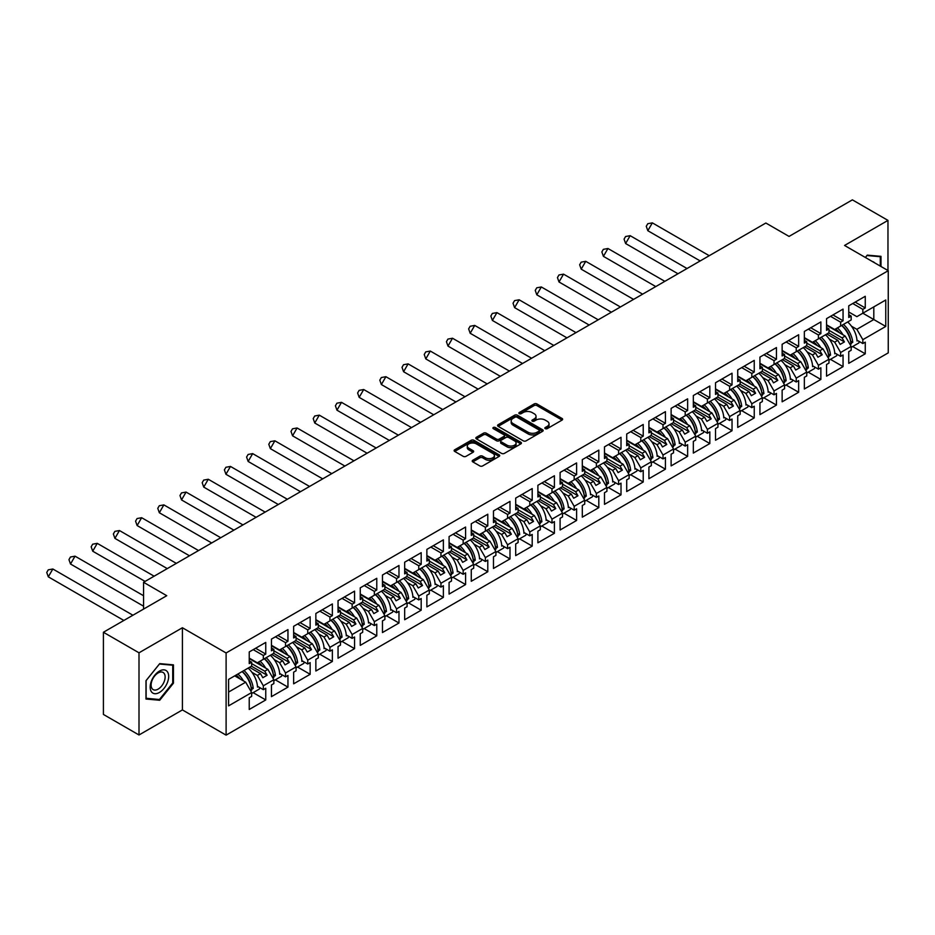 <?xml version="1.0" encoding="UTF-8"?>
<svg xmlns="http://www.w3.org/2000/svg" width="935" height="935" viewBox="0 0 935 935"><rect width="100%" height="100%" fill="white"/><g stroke="black" fill="none" stroke-linecap="round" stroke-linejoin="round"><path stroke-width="1.4" d="M545.257 428.651A1.379 0.795 0 0 0 547.22 428.651L562.064 420.084A1.975 1.145 0 0 0 562.636 419.277A1.975 1.145 0 0 0 562.064 418.471L536.912 403.955A1.975 1.145 0 0 0 534.119 403.955L519.276 412.522A1.379 0.795 0 0 0 521.227 413.656L523.156 412.545A6.323 3.647 0 0 1 532.097 412.545L534.189 413.749A6.323 3.647 0 0 1 536.047 416.332A6.323 3.647 0 0 1 534.189 418.915L532.272 420.025A1.379 0.795 0 0 0 534.224 421.147L536.141 420.049A6.323 3.647 0 0 1 545.093 420.049L547.185 421.253A6.323 3.647 0 0 1 549.032 423.835A6.323 3.647 0 0 1 547.185 426.418L545.257 427.529A1.379 0.795 0 0 0 545.257 428.651L545.257 427.529M887.969 270.519L887.969 220.391L852.381 199.856L789.046 236.415L765.847 223.021L143.558 582.295L143.558 609.094M138.999 734.98L182.407 709.922L182.407 627.747L138.999 652.805L138.999 734.98L103.411 714.445L103.411 632.259L166.757 595.7L143.558 582.295M138.999 652.805L103.411 632.259M472.783 460.254A1.975 1.145 0 0 0 472.21 461.06A1.975 1.145 0 0 0 472.783 461.867L479.842 465.934A1.975 1.145 0 0 0 482.635 465.934L499.126 456.42A1.975 1.145 0 0 0 499.699 455.614A1.975 1.145 0 0 0 499.126 454.807L473.975 440.292A1.975 1.145 0 0 0 471.182 440.292L454.69 449.805A1.975 1.145 0 0 0 454.118 450.612A1.975 1.145 0 0 0 454.69 451.418L463.222 456.338A1.975 1.145 0 0 0 466.016 456.338L473.063 452.271A1.975 1.145 0 0 0 473.648 451.465A1.975 1.145 0 0 0 473.063 450.658L468.844 448.216A5.283 3.05 0 0 1 467.29 446.053A5.283 3.05 0 0 1 470.55 443.237A5.283 3.05 0 0 1 476.312 443.903L492.874 453.452A5.283 3.05 0 0 1 494.416 455.614A5.283 3.05 0 0 1 491.156 458.43A5.283 3.05 0 0 1 485.394 457.776L482.635 456.175A1.975 1.145 0 0 0 479.842 456.175L472.783 460.254L472.783 461.867M182.407 627.747L226.106 652.969L888.25 270.683L888.25 352.869L226.106 735.144L226.106 652.969M887.969 220.391L844.55 245.461L888.25 270.683M523.296 440.852A1.975 1.145 0 0 0 526.089 440.852L542.569 431.339A1.975 1.145 0 0 0 543.153 430.532A1.975 1.145 0 0 0 542.569 429.726L517.429 415.198A1.975 1.145 0 0 0 514.636 415.198L498.145 424.724A1.975 1.145 0 0 0 497.572 425.53A1.975 1.145 0 0 0 498.145 426.337L523.296 440.852M493.879 428.955A1.379 0.795 0 0 1 495.281 429.153L495.281 427.505L520.853 442.267A1.975 1.145 0 0 1 521.426 443.073A1.975 1.145 0 0 1 520.853 443.88L504.362 453.393A1.975 1.145 0 0 1 501.569 453.393L476.418 438.877L483.477 434.833L483.477 433.185L476.418 437.264A1.975 1.145 0 0 0 475.845 438.071A1.975 1.145 0 0 0 476.418 438.877L476.418 437.264M483.477 434.833A1.975 1.145 0 0 1 486.27 434.833L486.27 433.185A1.975 1.145 0 0 0 483.477 433.185M486.27 433.185L496.473 439.076A1.975 1.145 0 0 0 499.267 439.076L503.942 436.376A1.975 1.145 0 0 0 504.526 435.57A1.975 1.145 0 0 0 503.942 434.763L493.329 428.639A1.379 0.795 0 0 1 495.281 427.505M264.757 658.521L267.094 657.165M251.655 663.616L264.757 671.178L267.877 669.366L249.236 658.602M286.952 645.699L289.301 644.344M273.861 650.795L286.952 658.357L290.084 656.545L271.442 645.781M309.158 632.878L311.507 631.522M296.068 637.974L309.158 645.536L312.29 643.724L293.648 632.96M331.364 620.057L333.713 618.701M318.274 625.153L331.364 632.715L334.496 630.903L315.855 620.139M353.57 607.236L355.919 605.88M340.469 612.331L353.57 619.893L356.702 618.093L338.049 607.318M375.776 594.426L378.126 593.07M362.675 599.522L375.776 607.072L378.909 605.272L360.255 594.508M397.983 581.605L400.32 580.249M384.881 586.701L397.983 594.263L401.103 592.451L382.462 581.687M420.177 568.784L422.526 567.428M407.087 573.88L420.177 581.441L423.31 579.63L404.668 568.866M442.384 555.963L444.733 554.607M429.294 561.058L442.384 568.62L445.516 566.809L426.874 556.044M464.59 543.142L466.939 541.786M451.5 548.237L464.59 555.799L467.722 553.987L449.08 543.223M486.796 530.32L489.145 528.965M473.694 535.416L486.796 542.978L489.928 541.166L471.275 530.402M509.002 517.499L511.351 516.143M495.901 522.595L509.002 530.157L512.135 528.357L493.481 517.581M531.197 504.69L533.546 503.334M518.107 509.785L531.197 517.335L534.329 515.536L515.688 504.771M553.403 491.868L555.752 490.513M540.313 496.964L553.403 504.526L556.535 502.714L537.894 491.95M575.609 479.047L577.959 477.692M562.519 484.143L575.609 491.705L578.742 489.893L560.1 479.129M597.816 466.226L600.165 464.87M584.726 471.322L597.816 478.884L600.948 477.072L582.306 466.308M620.022 453.405L622.371 452.049M606.92 458.501L620.022 466.062L623.154 464.251L604.501 453.487M642.228 440.584L644.577 439.228M629.126 445.679L642.228 453.241L645.36 451.43L626.707 440.666M664.423 427.762L666.772 426.407M651.333 432.858L664.423 440.42L667.555 438.62L648.913 427.844M686.629 414.953L688.978 413.597M673.539 420.049L686.629 427.599L689.761 425.799L671.12 415.035M708.835 402.132L711.184 400.776M695.745 407.228L708.835 414.789L711.967 412.978L693.326 402.214M731.041 389.311L733.391 387.955M717.951 394.406L731.041 401.968L734.174 400.157L715.532 389.392M753.248 376.489L755.597 375.134M740.146 381.585L753.248 389.147L756.38 387.335L737.727 376.571M775.454 363.668L777.803 362.312M762.352 368.764L775.454 376.326L778.586 374.514L759.933 363.75M797.649 350.847L799.998 349.491M784.558 355.943L797.649 363.505L800.781 361.693L782.139 350.929M819.855 338.026L822.204 336.67M806.765 343.122L819.855 350.683L822.987 348.884L804.345 338.108M842.061 325.216L844.41 323.861M828.971 330.312L842.061 337.862L845.193 336.062L826.552 325.298M822.987 348.884L828.971 359.227L818.429 365.316L812.457 354.961L815.589 353.149L804.626 346.827M808.237 372.165L820.86 379.446L820.86 367.782L818.429 369.173L818.429 365.316M820.86 379.446L804.345 388.983L804.345 377.308L806.765 375.917L806.765 372.048L796.234 378.137L790.25 367.782L793.383 365.971L782.42 359.648M786.031 384.986L798.654 392.268L798.654 380.603L796.234 381.994L796.234 378.137M798.654 392.268L782.139 401.805L782.139 390.129L784.558 388.738L784.558 384.869L774.028 390.959L768.044 380.603L771.176 378.792L760.225 372.457M763.825 397.807L776.447 405.089L776.447 393.413L774.028 394.815L774.028 390.959M776.447 405.089L759.933 414.626L759.933 402.95L762.352 401.559L762.352 397.691L751.822 403.768L745.849 393.413L748.97 391.613L738.019 385.278M741.63 410.629L754.241 417.91L754.241 406.234L751.822 407.637L751.822 403.768M754.241 417.91L737.727 427.435L737.727 415.771L740.146 414.369L740.146 410.512L729.616 416.589L723.643 406.234L726.775 404.434L715.813 398.1M719.424 423.438L732.035 430.731L732.035 419.055L729.616 420.458L729.616 416.589M732.035 430.731L715.532 440.256L715.532 428.592L717.951 427.19L717.951 423.333L707.409 429.41L701.437 419.055L704.569 417.244L693.606 410.921M697.218 436.259L709.829 443.541L709.829 431.876L707.409 433.279L707.409 429.41M709.829 443.541L693.326 453.078L693.326 441.413L695.745 440.011L695.745 436.154L685.215 442.232L679.231 431.876L682.363 430.065L671.4 423.742M675.012 449.08L687.634 456.362L687.634 444.698L685.215 446.089L685.215 442.232M687.634 456.362L671.12 465.899L671.12 454.223L673.539 452.832L673.539 448.964L663.008 455.053L657.024 444.698L660.157 442.886L649.194 436.563M652.805 461.902L665.428 469.183L665.428 457.519L663.008 458.91L663.008 455.053M665.428 469.183L648.913 478.72L648.913 467.044L651.333 465.653L651.333 461.785L640.802 467.874L634.818 457.519L637.951 455.707L626.999 449.384M630.599 474.723L643.222 482.004L643.222 470.34L640.802 471.731L640.802 467.874M643.222 482.004L626.707 491.541L626.707 479.865L629.126 478.475L629.126 474.606L618.596 480.695L612.624 470.34L615.744 468.528L604.793 462.194M608.404 487.544L621.015 494.825L621.015 483.15L618.596 484.552L618.596 480.695M621.015 494.825L604.501 504.351L604.501 492.687L606.92 491.296L606.92 487.427L596.39 493.505L590.417 483.15L593.55 481.35L582.587 475.015M586.198 500.365L598.809 507.647L598.809 495.971L596.39 497.373L596.39 493.505M598.809 507.647L582.306 517.172L582.306 505.508L584.726 504.105L584.726 500.248L574.183 506.326L568.211 495.971L571.343 494.171L560.381 487.836M563.992 513.175L576.603 520.468L576.603 508.792L574.183 510.194L574.183 506.326M576.603 520.468L560.1 529.993L560.1 518.329L562.519 516.926L562.519 513.07L551.989 519.147L546.005 508.792L549.137 506.98L538.174 500.657M541.786 525.996L554.408 533.277L554.408 521.613L551.989 523.016L551.989 519.147M554.408 533.277L537.894 542.814L537.894 531.15L540.313 529.748L540.313 525.891L529.783 531.968L523.799 521.613L526.931 519.802L515.968 513.479M519.579 538.817L532.202 546.098L532.202 534.434L529.783 535.825L529.783 531.968M532.202 546.098L515.688 555.635L515.688 543.96L518.107 542.569L518.107 538.7L507.576 544.789L501.592 534.434L504.725 532.623L493.774 526.3M497.373 551.638L509.996 558.92L509.996 547.255L507.576 548.646L507.576 544.789M509.996 558.92L493.481 568.457L493.481 556.781L495.901 555.39L495.901 551.521L485.37 557.611L479.398 547.255L482.518 545.444L471.567 539.121M475.179 564.459L487.789 571.741L487.789 560.077L485.37 561.467L485.37 557.611M487.789 571.741L471.275 581.278L471.275 569.602L473.694 568.211L473.694 564.343L463.164 570.432L457.192 560.077L460.324 558.265L449.361 551.93M452.972 577.281L465.583 584.562L465.583 572.886L463.164 574.289L463.164 570.432M465.583 584.562L449.08 594.087L449.08 582.423L451.5 581.032L451.5 577.164L440.958 583.241L434.985 572.886L438.118 571.086L427.155 564.752M430.766 590.102L443.377 597.383L443.377 585.707L440.958 587.11L440.958 583.241M443.377 597.383L426.874 606.908L426.874 595.244L429.294 593.842L429.294 589.985L418.763 596.062L412.779 585.707L415.911 583.908L404.949 577.573M408.56 602.911L421.182 610.204L421.182 598.529L418.763 599.931L418.763 596.062M421.182 610.204L404.668 619.73L404.668 608.066L407.087 606.663L407.087 602.806L396.557 608.884L390.573 598.529L393.705 596.717L382.742 590.394M386.354 615.733L398.976 623.014L398.976 611.35L396.557 612.752L396.557 608.884M398.976 623.014L382.462 632.551L382.462 620.887L384.881 619.484L384.881 615.627L374.351 621.705L368.367 611.35L371.499 609.538L360.548 603.215M364.147 628.554L376.77 635.835L376.77 624.171L374.351 625.562L374.351 621.705M376.77 635.835L360.255 645.372L360.255 633.696L362.675 632.305L362.675 628.437L352.144 634.526L346.172 624.171L349.293 622.359L338.341 616.036M341.953 641.375L354.564 648.656L354.564 636.992L352.144 638.383L352.144 634.526M354.564 648.656L338.049 658.193L338.049 646.517L340.469 645.127L340.469 641.258L329.938 647.347L323.966 636.992L327.098 635.181L316.135 628.858M319.747 654.196L332.357 661.477L332.357 649.813L329.938 651.204L329.938 647.347M332.357 661.477L315.855 671.014L315.855 659.339L318.274 657.948L318.274 654.079L307.732 660.168L301.76 649.813L304.892 648.002L293.929 641.667M297.54 667.017L310.151 674.299L310.151 662.623L307.732 664.025L307.732 660.168M310.151 674.299L293.648 683.824L293.648 672.16L296.068 670.769L296.068 666.9L285.537 672.978L279.553 662.623L282.686 660.823L271.723 654.488M275.334 679.838L287.957 687.12L287.957 675.444L285.537 676.846L285.537 672.978M287.957 687.12L271.442 696.645L271.442 684.981L273.861 683.578L273.861 679.722L263.331 685.799L257.347 675.444L260.479 673.644L249.516 667.31M253.128 692.648L265.75 699.941L265.75 688.265L263.331 689.668L263.331 685.799M265.75 699.941L249.236 709.466L249.236 697.802L251.655 696.4L251.655 692.543L228.596 705.855L228.596 679.394L251.655 666.082L251.655 662.214L249.236 663.616L249.236 651.94L265.75 642.415L265.75 654.079L263.331 655.482L263.331 659.339L273.861 653.261L273.861 649.393L271.442 650.795L271.442 639.119L287.957 629.594L287.957 641.258L285.537 642.661L285.537 646.517L296.068 640.44L296.068 636.583L293.648 637.974L293.648 626.31L310.151 616.773L310.151 628.437L307.732 629.839L307.732 633.696L318.274 627.619L318.274 623.762L315.855 625.153L315.855 613.489L332.357 603.952L332.357 615.627L329.938 617.018L329.938 620.887L340.469 614.798L340.469 610.941L338.049 612.331L338.049 600.667L354.564 591.13L354.564 602.806L352.144 604.197L352.144 608.066L362.675 601.976L362.675 598.12L360.255 599.51L360.255 587.846L376.77 578.309L376.77 589.985L374.351 591.376L374.351 595.244L384.881 589.167L384.881 585.298L382.462 586.701L382.462 575.025L398.976 565.5L398.976 577.164L396.557 578.566L396.557 582.423L407.087 576.346L407.087 572.477L404.668 573.88L404.668 562.204L421.182 552.678L421.182 564.343L418.763 565.745L418.763 569.602L429.294 563.524L429.294 559.656L426.874 561.058L426.874 549.383L443.377 539.857L443.377 551.521L440.958 552.924L440.958 556.781L451.5 550.703L451.5 546.846L449.08 548.237L449.08 536.573L465.583 527.036L465.583 538.7L463.164 540.103L463.164 543.96L473.694 537.882L473.694 534.025L471.275 535.416L471.275 523.752L487.789 514.215L487.789 525.891L485.37 527.282L485.37 531.15L495.901 525.061L495.901 521.204L493.481 522.595L493.481 510.931L509.996 501.394L509.996 513.07L507.576 514.46L507.576 518.329L518.107 512.24L518.107 508.383L515.688 509.774L515.688 498.11L532.202 488.573L532.202 500.248L529.783 501.639L529.783 505.508L540.313 499.43L540.313 495.562L537.894 496.964L537.894 485.288L554.408 475.763L554.408 487.427L551.989 488.83L551.989 492.687L562.519 486.609L562.519 482.74L560.1 484.143L560.1 472.467L576.603 462.942L576.603 474.606L574.183 476.008L574.183 479.865L584.726 473.788L584.726 469.919L582.306 471.322L582.306 459.646L598.809 450.121L598.809 461.785L596.39 463.187L596.39 467.044L606.92 460.967L606.92 457.11L604.501 458.501L604.501 446.837L621.015 437.3L621.015 448.964L618.596 450.366L618.596 454.223L629.126 448.145L629.126 444.289L626.707 445.679L626.707 434.015L643.222 424.478L643.222 436.154L640.802 437.545L640.802 441.413L651.333 435.324L651.333 431.467L648.913 432.858L648.913 421.194L665.428 411.657L665.428 423.333L663.008 424.724L663.008 428.592L673.539 422.503L673.539 418.646L671.12 420.037L671.12 408.373L687.634 398.836L687.634 410.512L685.215 411.903L685.215 415.771L695.745 409.694L695.745 405.825L693.326 407.228L693.326 395.552L709.829 386.026L709.829 397.691L707.409 399.093L707.409 402.95L717.951 396.872L717.951 393.004L715.532 394.406L715.532 382.731L732.035 373.205L732.035 384.869L729.616 386.272L729.616 390.129L740.146 384.051L740.146 380.183L737.727 381.585L737.727 369.909L754.241 360.384L754.241 372.048L751.822 373.451L751.822 377.308L762.352 371.23L762.352 367.373L759.933 368.764L759.933 357.1L776.447 347.563L776.447 359.227L774.028 360.63L774.028 364.486L784.558 358.409L784.558 354.552L782.139 355.943L782.139 344.279L798.654 334.742L798.654 346.417L796.234 347.808L796.234 351.677L806.765 345.588L806.765 341.731L804.345 343.122L804.345 331.458L820.86 321.921L820.86 333.596L818.429 334.987L818.429 338.856L828.971 332.767L828.971 328.91L826.552 330.3L826.552 318.636L843.054 309.099L843.054 320.775L840.635 322.166L840.635 326.034L851.177 319.957L851.177 316.088L848.746 317.491L848.746 305.815L865.261 296.29L865.261 307.954L862.841 309.356L862.841 313.213L885.761 299.983L885.761 326.444L862.841 339.674L856.869 329.319L873.804 319.536L873.804 306.89L885.761 299.983M852.65 346.523L865.261 353.804L865.261 342.14L862.841 343.542L862.841 339.674M865.261 353.804L848.746 363.341L848.746 351.677L851.177 350.274L851.177 346.417L840.635 352.495L834.663 342.14L837.795 340.328L826.832 334.005M830.444 359.344L843.054 366.625L843.054 354.961L840.635 356.352L840.635 352.495M843.054 366.625L826.552 376.162L826.552 364.486L828.971 363.096L828.971 359.227M263.331 659.339L257.347 662.786L249.236 658.111M251.971 672.335L257.347 675.444M260.479 673.644L262.828 677.711L267.094 675.245L264.757 671.178M267.877 669.366L273.861 679.722M285.537 646.517L279.553 649.977L271.442 645.29M274.177 659.526L279.553 662.623M282.686 660.823L285.035 664.89L289.301 662.424L286.952 658.357M290.084 656.545L296.068 666.9M307.732 633.696L301.76 637.156L293.648 632.469M296.372 646.704L301.76 649.813M304.892 648.002L307.241 652.069L311.507 649.603L309.158 645.536M312.29 643.724L318.274 654.079M329.938 620.887L323.966 624.335L315.855 619.648M318.578 633.883L323.966 636.992M327.098 635.181L329.447 639.248L333.713 636.782L331.364 632.715M334.496 630.903L340.469 641.258M352.144 608.066L346.172 611.513L338.049 606.827M340.784 621.062L346.172 624.171M349.293 622.359L351.642 626.427L355.919 623.961L353.57 619.893M356.702 618.093L362.675 628.437M374.351 595.244L368.367 598.692L360.255 594.005M362.99 608.241L368.367 611.35M371.499 609.538L373.848 613.605L378.126 611.139L375.776 607.072M378.909 605.272L384.881 615.627M396.557 582.423L390.573 585.871L382.462 581.196M385.197 595.42L390.573 598.529M393.705 596.717L396.054 600.796L400.32 598.33L397.983 594.263M401.103 592.451L407.087 602.806M418.763 569.602L412.779 573.05L404.668 568.375M407.403 582.598L412.779 585.707M415.911 583.908L418.261 587.975L422.526 585.509L420.177 581.441M423.31 579.63L429.294 589.985M440.958 556.781L434.985 560.24L426.874 555.554M429.597 569.789L434.985 572.886M438.118 571.086L440.467 575.154L444.733 572.688L442.384 568.62M445.516 566.809L451.5 577.164M463.164 543.96L457.192 547.419L449.08 542.732M451.804 556.968L457.192 560.077M460.324 558.265L462.673 562.332L466.939 559.866L464.59 555.799M467.722 553.987L473.694 564.343M485.37 531.15L479.398 534.598L471.275 529.911M474.01 544.147L479.398 547.255M482.518 545.444L484.868 549.511L489.145 547.045L486.796 542.978M489.928 541.166L495.901 551.521M507.576 518.329L501.592 521.777L493.481 517.09M496.216 531.325L501.592 534.434M504.725 532.623L507.074 536.69L511.351 534.224L509.002 530.157M512.135 528.357L518.107 538.7M529.783 505.508L523.799 508.956L515.688 504.269M518.422 518.504L523.799 521.613M526.931 519.802L529.28 523.869L533.546 521.403L531.197 517.335M534.329 515.536L540.313 525.891M551.989 492.687L546.005 496.134L537.894 491.459M540.629 505.683L546.005 508.792M549.137 506.98L551.486 511.059L555.752 508.593L553.403 504.526M556.535 502.714L562.519 513.07M574.183 479.865L568.211 483.313L560.1 478.638M562.823 492.862L568.211 495.971M571.343 494.171L573.693 498.238L577.959 495.772L575.609 491.705M578.742 489.893L584.726 500.248M596.39 467.044L590.417 470.504L582.306 465.817M585.029 480.052L590.417 483.15M593.55 481.35L595.899 485.417L600.165 482.951L597.816 478.884M600.948 477.072L606.92 487.427M618.596 454.223L612.624 457.683L604.501 452.996M607.236 467.231L612.624 470.34M615.744 468.528L618.093 472.596L622.371 470.13L620.022 466.062M623.154 464.251L629.126 474.606M640.802 441.413L634.818 444.861L626.707 440.175M629.442 454.41L634.818 457.519M637.951 455.707L640.3 459.775L644.577 457.308L642.228 453.241M645.36 451.43L651.333 461.785M663.008 428.592L657.024 432.04L648.913 427.353M651.648 441.589L657.024 444.698M660.157 442.886L662.506 446.953L666.772 444.487L664.423 440.42M667.555 438.62L673.539 448.964M685.215 415.771L679.231 419.219L671.12 414.532M673.854 428.768L679.231 431.876M682.363 430.065L684.712 434.132L688.978 431.666L686.629 427.599M689.761 425.799L695.745 436.154M707.409 402.95L701.437 406.398L693.326 401.723M696.049 415.946L701.437 419.055M704.569 417.244L706.918 421.323L711.184 418.857L708.835 414.789M711.967 412.978L717.951 423.333M729.616 390.129L723.643 393.577L715.532 388.902M718.255 403.125L723.643 406.234M726.775 404.434L729.125 408.501L733.391 406.035L731.041 401.968M734.174 400.157L740.146 410.512M751.822 377.308L745.849 380.767L737.727 376.08M740.462 390.316L745.849 393.413M748.97 391.613L751.319 395.68L755.597 393.214L753.248 389.147M756.38 387.335L762.352 397.691M774.028 364.486L768.044 367.946L759.933 363.259M762.668 377.495L768.044 380.603M771.176 378.792L773.525 382.859L777.803 380.393L775.454 376.326M778.586 374.514L784.558 384.869M796.234 351.677L790.25 355.125L782.139 350.438M784.874 364.673L790.25 367.782M793.383 365.971L795.732 370.038L799.998 367.572L797.649 363.505M800.781 361.693L806.765 372.048M818.429 338.856L812.457 342.303L804.345 337.617M807.08 351.852L812.457 354.961M815.589 353.149L817.938 357.217L822.204 354.751L819.855 350.683M840.635 326.034L834.663 329.482L826.552 324.796M829.275 339.031L834.663 342.14M837.795 340.328L840.144 344.396L844.41 341.929L842.061 337.862M845.193 336.062L851.177 346.417M885.761 326.444L862.841 313.213L856.869 316.661L848.746 311.986M851.481 326.21L856.869 329.319M182.407 709.922L226.106 735.144M228.596 692.052L245.683 682.188L234.72 675.853M245.683 682.188L251.655 692.543M848.746 314.698L851.177 316.088M855.163 302.122L865.261 307.954M852.732 303.513L862.841 309.356M856.951 340.141L862.841 343.542M826.552 327.507L828.971 328.91M832.956 314.943L843.054 320.775M830.537 316.334L840.635 322.166M834.756 352.962L840.635 356.352M249.236 660.823L251.655 662.214M255.641 648.247L265.75 654.079M253.221 649.638L263.331 655.482M257.441 686.267L263.331 689.668M271.442 648.002L273.861 649.393M277.847 635.426L287.957 641.258M275.428 636.828L285.537 642.661M279.647 673.445L285.537 676.846M293.648 635.181L296.068 636.583M300.053 622.605L310.151 628.437M297.634 624.007L307.732 629.839M301.853 660.624L307.732 664.025M315.855 622.359L318.274 623.762M322.259 609.784L332.357 615.627M319.84 611.186L329.938 617.018M324.059 647.803L329.938 651.204M338.049 609.538L340.469 610.941M344.454 596.974L354.564 602.806M342.035 598.365L352.144 604.197M346.254 634.982L352.144 638.383M360.255 596.717L362.675 598.12M366.66 584.153L376.77 589.985M364.241 585.544L374.351 591.376M368.46 622.172L374.351 625.562M382.462 583.908L384.881 585.298M388.867 571.332L398.976 577.164M386.447 572.723L396.557 578.566M390.666 609.351L396.557 612.752M404.668 571.086L407.087 572.477M411.073 558.511L421.182 564.343M408.653 559.901L418.763 565.745M412.873 596.53L418.763 599.931M426.874 558.265L429.294 559.656M433.279 545.689L443.377 551.521M430.86 547.092L440.958 552.924M435.079 583.709L440.958 587.11M449.08 545.444L451.5 546.846M455.485 532.868L465.583 538.7M453.066 534.271L463.164 540.103M457.285 570.888L463.164 574.289M471.275 532.623L473.694 534.025M477.68 520.047L487.789 525.891M475.26 521.45L485.37 527.282M479.48 558.066L485.37 561.467M493.481 519.802L495.901 521.204M499.886 507.237L509.996 513.07M497.467 508.628L507.576 514.46M501.686 545.245L507.576 548.646M515.688 506.98L518.107 508.383M522.092 494.416L532.202 500.248M519.673 495.807L529.783 501.639M523.892 532.436L529.783 535.825M537.894 494.171L540.313 495.562M544.299 481.595L554.408 487.427M541.879 482.986L551.989 488.83M546.098 519.615L551.989 523.016M560.1 481.35L562.519 482.74M566.505 468.774L576.603 474.606M564.085 470.165L574.183 476.008M568.305 506.793L574.183 510.194M582.306 468.528L584.726 469.919M588.711 455.953L598.809 461.785M586.292 457.355L596.39 463.187M590.499 493.972L596.39 497.373M604.501 455.707L606.92 457.11M610.906 443.132L621.015 448.964M608.486 444.534L618.596 450.366M612.706 481.151L618.596 484.552M626.707 442.886L629.126 444.289M633.112 430.31L643.222 436.154M630.693 431.713L640.802 437.545M634.912 468.33L640.802 471.731M648.913 430.065L651.333 431.467M655.318 417.501L665.428 423.333M652.899 418.892L663.008 424.724M657.118 455.509L663.008 458.91M671.12 417.244L673.539 418.646M677.524 404.68L687.634 410.512M675.105 406.07L685.215 411.903M679.324 442.699L685.215 446.089M693.326 404.434L695.745 405.825M699.731 391.858L709.829 397.691M697.311 393.249L707.409 399.093M701.53 429.878L707.409 433.279M715.532 391.613L717.951 393.004M721.937 379.037L732.035 384.869M719.506 380.428L729.616 386.272M723.725 417.057L729.616 420.458M737.727 378.792L740.146 380.183M744.131 366.216L754.241 372.048M741.712 367.619L751.822 373.451M745.931 404.236L751.822 407.637M759.933 365.971L762.352 367.373M766.338 353.395L776.447 359.227M763.918 354.797L774.028 360.63M768.138 391.414L774.028 394.815M782.139 353.149L784.558 354.552M788.544 340.574L798.654 346.417M786.125 341.976L796.234 347.808M790.344 378.593L796.234 381.994M804.345 340.328L806.765 341.731M810.75 327.764L820.86 333.596M808.331 329.155L818.429 334.987M812.55 365.772L818.429 369.173M828.749 332.895L844.41 341.929M806.554 345.716L822.204 354.751M784.348 358.537L799.998 367.572M762.142 371.359L777.803 380.393M739.936 384.168L755.597 393.214M717.729 396.989L733.391 406.035M695.523 409.81L711.184 418.857M673.329 422.632L688.978 431.666M651.122 435.453L666.772 444.487M628.916 448.274L644.577 457.308M606.71 461.095L622.371 470.13M584.504 473.905L600.165 482.951M562.297 486.726L577.959 495.772M540.103 499.547L555.752 508.593M517.896 512.368L533.546 521.403M495.69 525.189L511.351 534.224M473.484 538.011L489.145 547.045M451.278 550.832L466.939 559.866M429.072 563.641L444.733 572.688M406.877 576.463L422.526 585.509M384.671 589.284L400.32 598.33M362.464 602.105L378.126 611.139M340.258 614.926L355.919 623.961M318.052 627.747L333.713 636.782M295.846 640.568L311.507 649.603M273.651 653.378L289.301 662.424M251.445 666.199L267.094 675.245M880.992 266.498L880.992 256.354L867.259 255.126L865.366 257.476M173.442 683.169L173.442 664.855L159.71 663.628L145.977 680.715L145.977 699.029L159.71 700.257L173.442 683.169L172.73 682.76M545.818 428.849L547.185 428.055A6.323 3.647 0 0 0 549.032 425.483L549.032 423.835M536.047 416.332L536.047 417.98A6.323 3.647 0 0 1 534.189 420.563L532.821 421.346M562.064 418.471L562.064 420.084L536.912 405.591A1.975 1.145 0 0 0 534.119 405.591L519.825 413.843M542.545 431.351L517.429 416.846A1.975 1.145 0 0 0 514.636 416.846L498.168 426.348M539.086 431.093A1.379 0.795 0 0 0 539.086 429.96L517.008 417.22A1.379 0.795 0 0 0 515.045 417.22L513.023 418.389A6.323 3.647 0 0 0 511.176 420.972A6.323 3.647 0 0 0 513.023 423.555L528.111 432.262A6.323 3.647 0 0 0 537.052 432.262L539.086 431.093L539.086 432.741A1.379 0.795 0 0 0 539.483 432.169L539.483 430.532M511.176 420.972L511.176 422.62A6.323 3.647 0 0 0 513.023 425.191L513.023 423.555M539.086 432.741L537.052 433.91A6.323 3.647 0 0 1 528.111 433.91L513.023 425.191M486.27 434.833L496.473 440.724A1.975 1.145 0 0 0 499.267 440.724L503.942 438.024A1.975 1.145 0 0 0 504.526 437.218L504.526 435.57M495.281 429.153L520.818 443.891M507.05 445.189A5.283 3.05 0 0 0 512.812 445.855A5.283 3.05 0 0 0 516.073 443.026A5.283 3.05 0 0 0 514.53 440.876L508.698 437.51A1.975 1.145 0 0 0 505.893 437.51L501.218 440.21A1.975 1.145 0 0 0 500.634 441.016A1.975 1.145 0 0 0 501.218 441.823L507.05 445.189L507.05 446.837A5.283 3.05 0 0 0 512.812 447.491A5.283 3.05 0 0 0 516.073 444.674L516.073 443.026M500.634 441.016L500.634 442.664A1.975 1.145 0 0 0 501.218 443.47L501.218 441.823M507.05 446.837L501.218 443.47M494.416 455.614L494.416 457.262A5.283 3.05 0 0 1 491.156 460.078A5.283 3.05 0 0 1 485.394 459.412L482.635 457.823A1.975 1.145 0 0 0 479.842 457.823L472.818 461.878M467.29 446.053L467.29 447.701A5.283 3.05 0 0 0 468.844 449.864L468.844 448.216M473.04 452.283L468.844 449.864M499.091 456.432L473.975 441.928A1.975 1.145 0 0 0 471.182 441.928L454.726 451.441L454.69 449.805M158.26 699.415L159.71 700.257M652.349 222.869L647.826 230.711L646.26 226.317L647.78 223.71L652.349 222.869L709.233 255.699M647.826 230.711L700.175 260.935M837.421 327.893A17.917 10.343 60 0 1 842.973 334.777M839.501 332.767A14.89 8.602 -120 0 0 835.621 328.933M829.462 326.479L828.503 326.42M847.671 321.979A17.917 10.343 60 0 1 856.998 340.983L857.711 340.574M850.605 341.322L850.593 341.158A14.89 8.602 -120 0 0 841.664 325.438M843.463 324.398A17.917 10.343 -120 0 1 852.732 342.303L850.885 343.379A17.917 10.343 -120 0 0 841.617 325.474M851.224 344.01L850.885 343.379M859.101 341.38A17.917 10.343 60 0 1 858.914 342.911L851.177 347.376M874.552 262.782A13.078 7.55 120 0 0 872.262 261.461M865.401 257.487L866.967 255.535L880.279 256.716L880.279 266.089M879.403 256.213L880.279 256.716M167.435 682.492A13.078 7.55 120 0 0 164.046 669.857A13.078 7.55 120 0 0 151.412 681.054A13.078 7.55 120 0 0 154.801 693.7A13.078 7.55 120 0 0 167.435 682.492M164.198 681.568A9.911 5.715 120 0 0 163.076 672.452A9.911 5.715 120 0 0 152.054 680.481A9.911 5.715 120 0 0 153.176 689.609A9.911 5.715 120 0 0 164.198 681.568M146.117 698.328L146.117 680.587L159.429 664.025L172.73 665.217L172.73 682.959L159.429 699.52L145.977 698.246M171.853 664.715L172.73 665.217M630.155 235.678L625.62 243.532L624.066 239.138L625.573 236.532L630.155 235.678L687.038 268.52M625.62 243.532L677.98 273.756M815.215 340.714A17.917 10.343 60 0 1 820.766 347.598M817.295 345.588A14.89 8.602 -120 0 0 813.415 341.754M807.256 339.3L806.297 339.241M825.465 334.8A17.917 10.343 60 0 1 834.791 353.804L835.504 353.395M828.398 354.143L828.387 353.968A14.89 8.602 -120 0 0 819.457 338.26M821.269 337.219A17.917 10.343 -120 0 1 830.537 355.125L828.679 356.188A17.917 10.343 -120 0 0 819.411 338.283M829.018 356.831L828.679 356.188M836.895 354.201A17.917 10.343 60 0 1 836.708 355.732L828.971 360.197M607.949 248.5L603.414 256.342L601.86 251.959L603.367 249.341L607.949 248.5L664.832 281.341M603.414 256.342L655.774 286.577M793.009 353.535A17.917 10.343 60 0 1 798.56 360.407M795.089 358.409A14.89 8.602 -120 0 0 791.209 354.575M785.049 352.121L784.103 352.063M803.258 347.61A17.917 10.343 60 0 1 812.597 366.625L813.298 366.216M806.192 366.964L806.192 366.789A14.89 8.602 -120 0 0 797.263 351.081M799.063 350.041A17.917 10.343 -120 0 1 808.331 367.946L806.473 369.009A17.917 10.343 -120 0 0 797.204 351.104M806.812 369.652L806.473 369.009M814.689 367.023A17.917 10.343 60 0 1 814.502 368.554L806.765 373.018M585.742 261.321L581.208 269.163L579.653 264.78L581.161 262.162L585.742 261.321L642.625 294.163M581.208 269.163L633.568 299.399M770.802 366.356A17.917 10.343 60 0 1 776.354 373.229M772.883 371.23A14.89 8.602 -120 0 0 769.002 367.397M762.843 364.942L761.896 364.884M781.052 360.431A17.917 10.343 60 0 1 790.391 379.446L791.103 379.037M783.986 379.785L783.986 379.61A14.89 8.602 -120 0 0 775.057 363.902M776.856 362.862A17.917 10.343 -120 0 1 786.125 380.767L784.278 381.831A17.917 10.343 -120 0 0 775.01 363.925M784.605 382.462L784.278 381.831M792.494 379.832A17.917 10.343 60 0 1 792.296 381.363L784.558 385.839M563.536 274.142L559.013 281.984L557.447 277.601L558.955 274.983L563.536 274.142L620.419 306.984M559.013 281.984L611.361 312.208M748.596 379.166A17.917 10.343 60 0 1 754.148 386.05M750.688 384.051A14.89 8.602 -120 0 0 746.796 380.206M740.637 377.763L739.69 377.705M758.846 373.252A17.917 10.343 60 0 1 768.184 392.268L768.897 391.858M761.78 392.595L761.78 392.431A14.89 8.602 -120 0 0 752.85 376.723M754.65 375.683A17.917 10.343 -120 0 1 763.918 393.588L762.072 394.652A17.917 10.343 -120 0 0 752.804 376.747M762.411 395.283L762.072 394.652M770.288 392.653A17.917 10.343 60 0 1 770.089 394.184L762.352 398.649M541.33 286.963L536.807 294.805L535.241 290.423L536.748 287.805L541.33 286.963L598.213 319.805M536.807 294.805L589.155 325.029M726.401 391.987A17.917 10.343 60 0 1 731.941 398.871M728.482 396.872A14.89 8.602 -120 0 0 724.602 393.027M718.442 390.573L717.484 390.526M736.64 386.073A17.917 10.343 60 0 1 745.978 405.089L746.691 404.668M739.585 405.416L739.573 405.252A14.89 8.602 -120 0 0 730.644 389.533M732.444 388.492A17.917 10.343 -120 0 1 741.712 406.398L739.865 407.473A17.917 10.343 -120 0 0 730.597 389.568M740.204 408.104L739.865 407.473M748.082 405.474A17.917 10.343 60 0 1 747.883 407.005L740.146 411.47M519.124 299.784L514.601 307.627L513.034 303.244L514.554 300.626L519.124 299.784L576.007 332.626M514.601 307.627L566.949 337.851M704.195 404.808A17.917 10.343 60 0 1 709.747 411.692M706.276 409.694A14.89 8.602 -120 0 0 702.395 405.848M696.236 403.394L695.278 403.336M714.445 398.894A17.917 10.343 60 0 1 723.772 417.898L724.485 417.489M717.379 418.237L717.367 418.074A14.89 8.602 -120 0 0 708.438 402.354M710.238 401.314A17.917 10.343 -120 0 1 719.506 419.219L717.659 420.294A17.917 10.343 -120 0 0 708.391 402.389M717.998 420.925L717.659 420.294M725.876 418.296A17.917 10.343 60 0 1 725.689 419.827L717.951 424.291M496.929 312.606L492.394 320.448L490.84 316.053L492.348 313.447L496.929 312.606L553.812 345.436M492.394 320.448L544.754 350.672M681.989 417.629A17.917 10.343 60 0 1 687.541 424.513M684.069 422.503A14.89 8.602 -120 0 0 680.189 418.67M674.03 416.215L673.071 416.157M692.239 411.716A17.917 10.343 60 0 1 701.566 430.719L702.279 430.31M695.172 431.058L695.161 430.895A14.89 8.602 -120 0 0 686.232 415.175M688.043 414.135A17.917 10.343 -120 0 1 697.311 432.04L695.453 433.115A17.917 10.343 -120 0 0 686.185 415.21M695.792 433.746L695.453 433.115M703.669 431.117A17.917 10.343 60 0 1 703.482 432.648L695.745 437.113M474.723 325.415L470.188 333.269L468.634 328.875L470.141 326.268L474.723 325.415L531.606 358.257M470.188 333.269L522.548 363.493M659.783 430.451A17.917 10.343 60 0 1 665.334 437.335M661.863 435.324A14.89 8.602 -120 0 0 657.983 431.491M651.824 429.036L650.877 428.978M670.033 424.537A17.917 10.343 60 0 1 679.371 443.541L680.072 443.132M672.966 443.88L672.966 443.704A14.89 8.602 -120 0 0 664.037 427.996M665.837 426.956A17.917 10.343 -120 0 1 675.105 444.861L673.247 445.925A17.917 10.343 -120 0 0 663.979 428.02M673.586 446.568L673.247 445.925M681.475 443.938A17.917 10.343 60 0 1 681.276 445.469L673.539 449.934M452.517 338.236L447.982 346.079L446.427 341.696L447.935 339.078L452.517 338.236L509.4 371.078M447.982 346.079L500.342 376.314M637.577 443.272A17.917 10.343 60 0 1 643.128 450.144M639.657 448.145A14.89 8.602 -120 0 0 635.777 444.312M629.617 441.858L628.671 441.799M647.826 437.346A17.917 10.343 60 0 1 657.165 456.362L657.878 455.953M650.76 456.701L650.76 456.525A14.89 8.602 -120 0 0 641.831 440.817M643.631 439.777A17.917 10.343 -120 0 1 652.899 457.683L651.052 458.746A17.917 10.343 -120 0 0 641.784 440.841M651.379 459.389L651.052 458.746M659.269 456.759A17.917 10.343 60 0 1 659.07 458.29L651.333 462.755M430.31 351.057L425.787 358.9L424.221 354.517L425.729 351.899L430.31 351.057L487.193 383.899M425.787 358.9L478.136 389.135M615.37 456.093A17.917 10.343 60 0 1 620.922 462.965M617.462 460.967A14.89 8.602 -120 0 0 613.57 457.133M607.411 454.679L606.464 454.62M625.62 450.167A17.917 10.343 60 0 1 634.958 469.183L635.671 468.774M628.554 469.522L628.554 469.347A14.89 8.602 -120 0 0 619.624 453.639M621.424 452.598A17.917 10.343 -120 0 1 630.693 470.504L628.846 471.567A17.917 10.343 -120 0 0 619.578 453.662M629.185 472.198L628.846 471.567M637.062 469.569A17.917 10.343 60 0 1 636.864 471.1L629.126 475.576M408.104 363.879L403.581 371.721L402.015 367.338L403.523 364.72L408.104 363.879L464.987 396.72M403.581 371.721L455.929 401.945M593.176 468.902A17.917 10.343 60 0 1 598.716 475.786M595.256 473.788A14.89 8.602 -120 0 0 591.376 469.943M585.216 467.5L584.258 467.442M603.414 462.989A17.917 10.343 60 0 1 612.752 482.004L613.465 481.595M606.359 482.331L606.347 482.168A14.89 8.602 -120 0 0 597.418 466.46M599.218 465.42A17.917 10.343 -120 0 1 608.486 483.325L606.64 484.388A17.917 10.343 -120 0 0 597.371 466.483M606.979 485.02L606.64 484.388M614.856 482.39A17.917 10.343 60 0 1 614.657 483.921L606.92 488.386M385.898 376.7L381.375 384.542L379.809 380.159L381.328 377.541L385.898 376.7L442.781 409.542M381.375 384.542L433.723 414.766M570.969 481.724A17.917 10.343 60 0 1 576.521 488.608M573.05 486.609A14.89 8.602 -120 0 0 569.17 482.764M563.01 480.309L562.052 480.263M581.219 475.81A17.917 10.343 60 0 1 590.546 494.825L591.259 494.405M584.153 495.153L584.141 494.989A14.89 8.602 -120 0 0 575.212 479.269M577.012 478.229A17.917 10.343 -120 0 1 586.28 496.134L584.433 497.21A17.917 10.343 -120 0 0 575.165 479.304M584.772 497.841L584.433 497.21M592.65 495.211A17.917 10.343 60 0 1 592.463 496.742L584.726 501.207M363.703 389.521L359.169 397.363L357.614 392.981L359.122 390.363L363.703 389.521L420.586 422.363M359.169 397.363L411.529 427.587M548.763 494.545A17.917 10.343 60 0 1 554.315 501.429M550.844 499.43A14.89 8.602 -120 0 0 546.963 495.585M540.804 493.131L539.846 493.072M559.013 488.631A17.917 10.343 60 0 1 568.34 507.635L569.053 507.226M561.947 507.974L561.935 507.81A14.89 8.602 -120 0 0 553.006 492.091M554.817 491.05A17.917 10.343 -120 0 1 564.085 508.956L562.227 510.031A17.917 10.343 -120 0 0 552.959 492.126M562.566 510.662L562.227 510.031M570.443 508.032A17.917 10.343 60 0 1 570.256 509.563L562.519 514.028M341.497 402.342L336.962 410.184L335.408 405.79L336.916 403.184L341.497 402.342L398.38 435.172M336.962 410.184L389.322 440.408M526.557 507.366A17.917 10.343 60 0 1 532.108 514.25M528.637 512.24A14.89 8.602 -120 0 0 524.757 508.406M518.598 505.952L517.651 505.893M536.807 501.452A17.917 10.343 60 0 1 546.145 520.456L546.846 520.047M539.74 520.795L539.74 520.631A14.89 8.602 -120 0 0 530.811 504.912M532.611 503.871A17.917 10.343 -120 0 1 541.879 521.777L540.021 522.852A17.917 10.343 -120 0 0 530.753 504.947M540.36 523.483L540.021 522.852M548.249 520.853A17.917 10.343 60 0 1 548.05 522.385L540.313 526.849M319.291 415.152L314.756 423.006L313.202 418.611L314.709 416.005L319.291 415.152L376.174 447.994M314.756 423.006L367.116 453.23M504.351 520.187A17.917 10.343 60 0 1 509.902 527.071M506.431 525.061A14.89 8.602 -120 0 0 502.551 521.227M496.392 518.773L495.445 518.715M514.601 514.273A17.917 10.343 60 0 1 523.939 533.277L524.652 532.868M517.534 533.616L517.534 533.441A14.89 8.602 -120 0 0 508.605 517.733A17.917 10.343 -120 0 1 517.826 535.661L519.673 534.598A17.917 10.343 -120 0 0 510.405 516.693M518.154 536.304L517.826 535.661M526.043 533.675A17.917 10.343 60 0 1 525.844 535.206L518.107 539.67M297.085 427.973L292.561 435.815L290.995 431.432L292.503 428.814L297.085 427.973L353.968 460.815M292.561 435.815L344.91 466.051M482.144 533.008A17.917 10.343 60 0 1 487.696 539.881M484.236 537.882A14.89 8.602 -120 0 0 480.345 534.049M474.185 531.594L473.239 531.536M492.394 527.083A17.917 10.343 60 0 1 501.733 546.098L502.446 545.689M495.328 546.437L495.328 546.262A14.89 8.602 -120 0 0 486.399 530.554A17.917 10.343 -120 0 1 495.62 548.483L497.467 547.419A17.917 10.343 -120 0 0 488.199 529.514M495.959 549.125L495.62 548.483M503.836 546.496A17.917 10.343 60 0 1 503.638 548.027L495.901 552.491M274.878 440.794L270.355 448.636L268.789 444.254L270.297 441.636L274.878 440.794L331.761 473.636M270.355 448.636L322.704 478.872M459.95 545.83A17.917 10.343 60 0 1 465.49 552.702M462.03 550.703A14.89 8.602 -120 0 0 458.15 546.87M451.991 544.415L451.032 544.357M470.2 539.904A17.917 10.343 60 0 1 479.526 558.92L480.239 558.511M473.133 559.259L473.122 559.083A14.89 8.602 -120 0 0 464.192 543.375M465.992 542.335A17.917 10.343 -120 0 1 475.26 560.24L473.414 561.304A17.917 10.343 -120 0 0 464.146 543.399M473.753 561.935L473.414 561.304M481.63 559.305A17.917 10.343 60 0 1 481.432 560.836L473.694 565.313M252.672 453.615L248.149 461.458L246.583 457.075L248.102 454.457L252.672 453.615L309.555 486.457M248.149 461.458L300.497 491.681M437.744 558.639A17.917 10.343 60 0 1 443.295 565.523M439.824 563.524A14.89 8.602 -120 0 0 435.944 559.679M429.784 557.237L428.826 557.178M447.994 552.725A17.917 10.343 60 0 1 457.32 571.741L458.033 571.332M450.927 572.068L450.915 571.904A14.89 8.602 -120 0 0 441.986 556.196A17.917 10.343 -120 0 1 451.208 574.125L453.054 573.062A17.917 10.343 -120 0 0 443.786 555.156M451.547 574.756L451.208 574.125M459.424 572.126A17.917 10.343 60 0 1 459.237 573.658L451.5 578.122M230.477 466.436L225.943 474.279L224.388 469.896L225.896 467.278L230.477 466.436L287.361 499.278M225.943 474.279L278.303 504.503M415.537 571.46A17.917 10.343 60 0 1 421.089 578.344M417.618 576.346A14.89 8.602 -120 0 0 413.738 572.5M407.578 570.046L406.62 569.999M425.787 565.546A17.917 10.343 60 0 1 435.114 584.562L435.827 584.141M428.721 584.889L428.709 584.726A14.89 8.602 -120 0 0 419.78 569.006M421.591 567.966A17.917 10.343 -120 0 1 430.86 585.871L429.001 586.946A17.917 10.343 -120 0 0 419.733 569.041M429.34 587.577L429.001 586.946M437.218 584.948A17.917 10.343 60 0 1 437.031 586.479L429.294 590.943M208.271 479.258L203.736 487.1L202.182 482.717L203.69 480.099L208.271 479.258L265.154 512.1M203.736 487.1L256.096 517.324M393.331 584.282A17.917 10.343 60 0 1 398.883 591.165M395.411 589.167A14.89 8.602 -120 0 0 391.531 585.322M385.372 582.867L384.425 582.809M403.581 578.368A17.917 10.343 60 0 1 412.919 597.371L413.632 596.962M406.515 597.71L406.515 597.547A14.89 8.602 -120 0 0 397.585 581.827M399.385 580.787A17.917 10.343 -120 0 1 408.653 598.692L406.795 599.767A17.917 10.343 -120 0 0 397.527 581.862M407.134 600.399L406.795 599.767M415.023 597.769A17.917 10.343 60 0 1 414.824 599.3L407.087 603.765M186.065 492.079L181.53 499.921L179.976 495.527L181.483 492.92L186.065 492.079L242.948 524.909M181.53 499.921L233.89 530.145M371.125 597.103A17.917 10.343 60 0 1 376.676 603.987M373.205 601.976A14.89 8.602 -120 0 0 369.325 598.143M363.166 595.688L362.219 595.63M381.375 591.189A17.917 10.343 60 0 1 390.713 610.193L391.426 609.784M384.308 610.532L384.308 610.368A14.89 8.602 -120 0 0 375.379 594.648M377.179 593.608A17.917 10.343 -120 0 1 386.447 611.513L384.601 612.589A17.917 10.343 -120 0 0 375.332 594.683M384.928 613.22L384.601 612.589M392.817 610.59A17.917 10.343 60 0 1 392.618 612.121L384.881 616.586M163.859 504.888L159.336 512.742L157.77 508.348L159.277 505.742L163.859 504.888L220.742 537.73M159.336 512.742L211.684 542.966M348.93 609.924A17.917 10.343 60 0 1 354.47 616.808M351.011 614.798A14.89 8.602 -120 0 0 347.119 610.964M340.959 608.51L340.013 608.451M359.169 604.01A17.917 10.343 60 0 1 368.507 623.014L369.22 622.605M362.102 623.353L362.102 623.178A14.89 8.602 -120 0 0 353.173 607.469M354.973 606.429A17.917 10.343 -120 0 1 364.241 624.335L362.394 625.398A17.917 10.343 -120 0 0 353.126 607.493M362.733 626.041L362.394 625.398M370.611 623.411A17.917 10.343 60 0 1 370.412 624.942L362.675 629.407M141.653 517.709L137.129 525.552L135.563 521.169L137.071 518.551L141.653 517.709L198.536 550.551M137.129 525.552L189.478 555.787M326.724 622.745A17.917 10.343 60 0 1 332.264 629.617M328.804 627.619A14.89 8.602 -120 0 0 324.924 623.785M318.765 621.331L317.807 621.272M336.974 616.819A17.917 10.343 60 0 1 346.301 635.835L347.014 635.426M339.908 636.174L339.896 635.999A14.89 8.602 -120 0 0 330.967 620.291M332.767 619.25A17.917 10.343 -120 0 1 342.035 637.156L340.188 638.219A17.917 10.343 -120 0 0 330.92 620.314M340.527 638.862L340.188 638.219M348.404 636.232A17.917 10.343 60 0 1 348.206 637.763L340.469 642.228M119.446 530.531L114.923 538.373L113.357 533.99L114.876 531.372L119.446 530.531L176.329 563.373M114.923 538.373L167.272 568.609M304.518 635.566A17.917 10.343 60 0 1 310.069 642.438M306.598 640.44A14.89 8.602 -120 0 0 302.718 636.606M296.559 634.152L295.6 634.094M314.768 629.641A17.917 10.343 60 0 1 324.094 648.656L324.807 648.247M317.701 648.995L317.69 648.82A14.89 8.602 -120 0 0 308.76 633.112M310.56 632.072A17.917 10.343 -120 0 1 319.828 649.977L317.982 651.04A17.917 10.343 -120 0 0 308.714 633.135M318.321 651.672L317.982 651.04M326.198 649.042A17.917 10.343 60 0 1 326.011 650.573L318.274 655.049M97.252 543.352L92.717 551.194L91.162 546.811L92.67 544.193L97.252 543.352L154.135 576.194M92.717 551.194L145.077 581.418M282.312 648.376A17.917 10.343 60 0 1 287.863 655.26M284.392 653.261A14.89 8.602 -120 0 0 280.512 649.416M274.352 646.973L273.394 646.915M292.561 642.462A17.917 10.343 60 0 1 301.888 661.477L302.601 661.068M295.495 661.805L295.483 661.641A14.89 8.602 -120 0 0 286.554 645.933M288.366 644.893A17.917 10.343 -120 0 1 297.634 662.798L295.776 663.862A17.917 10.343 -120 0 0 286.507 645.956M296.115 664.493L295.776 663.862M303.992 661.863A17.917 10.343 60 0 1 303.805 663.394L296.068 667.859M75.045 556.173L70.511 564.015L68.956 559.633L70.464 557.015L75.045 556.173L143.558 595.724M70.511 564.015L143.558 606.184M260.105 661.197A17.917 10.343 60 0 1 265.657 668.081M262.186 666.082A14.89 8.602 -120 0 0 258.305 662.237M252.146 659.783L251.199 659.736M270.355 655.283A17.917 10.343 60 0 1 279.694 674.299L280.406 673.878M273.289 674.626L273.289 674.462A14.89 8.602 -120 0 0 264.36 658.743M266.159 657.702A17.917 10.343 -120 0 1 275.428 675.608L273.569 676.683A17.917 10.343 -120 0 0 264.301 658.778M273.908 677.314L273.569 676.683M281.797 674.684A17.917 10.343 60 0 1 281.599 676.215L273.861 680.68M52.839 568.994L48.304 576.837L46.75 572.454L48.258 569.836L52.839 568.994L132.922 615.23M48.304 576.837L123.864 620.454M237.899 674.018A17.917 10.343 60 0 1 243.451 680.902M239.979 678.904A14.89 8.602 -120 0 0 236.099 675.058M248.149 668.104A17.917 10.343 60 0 1 257.487 687.108L258.2 686.699M251.083 687.447L251.083 687.283A14.89 8.602 -120 0 0 242.153 671.564M243.953 670.524A17.917 10.343 -120 0 1 253.221 688.429L251.375 689.504A17.917 10.343 -120 0 0 242.107 671.599M251.702 690.135L251.375 689.504M259.591 687.505A17.917 10.343 60 0 1 259.392 689.037L251.655 693.501M547.185 428.055L547.185 426.418M532.272 421.147L532.272 420.025M534.189 420.563L534.189 418.915M519.276 413.656L519.276 412.522M534.119 405.591L534.119 403.955M536.912 405.591L536.912 403.955M498.145 426.337L498.145 424.724M514.636 416.846L514.636 415.198M517.429 416.846L517.429 415.198M542.569 431.339L542.569 429.726M528.111 433.91L528.111 432.262M537.052 433.91L537.052 432.262M496.473 440.724L496.473 439.076M499.267 440.724L499.267 439.076M503.942 438.024L503.942 436.376M520.853 443.88L520.853 442.267M479.842 457.823L479.842 456.175M482.635 457.823L482.635 456.175M485.394 459.412L485.394 457.776M473.063 452.271L473.063 450.658M471.182 441.928L471.182 440.292M473.975 441.928L473.975 440.292M499.126 456.42L499.126 454.807M852.732 342.303L850.593 341.158M830.537 355.125L828.387 353.968M808.331 367.946L806.192 366.789M786.125 380.767L783.986 379.61M763.918 393.588L761.78 392.431M741.712 406.398L739.573 405.252M719.506 419.219L717.367 418.074M697.311 432.04L695.161 430.895M675.105 444.861L672.966 443.704M652.899 457.683L650.76 456.525M630.693 470.504L628.554 469.347M608.486 483.325L606.347 482.168M586.28 496.134L584.141 494.989M564.085 508.956L561.935 507.81M541.879 521.777L539.74 520.631M519.673 534.598L517.534 533.441M497.467 547.419L495.328 546.262M475.26 560.24L473.122 559.083M453.054 573.062L450.915 571.904M430.86 585.871L428.709 584.726M408.653 598.692L406.515 597.547M386.447 611.513L384.308 610.368M364.241 624.335L362.102 623.178M342.035 637.156L339.896 635.999M319.828 649.977L317.69 648.82M297.634 662.798L295.483 661.641M275.428 675.608L273.289 674.462M253.221 688.429L251.083 687.283"/></g></svg>
